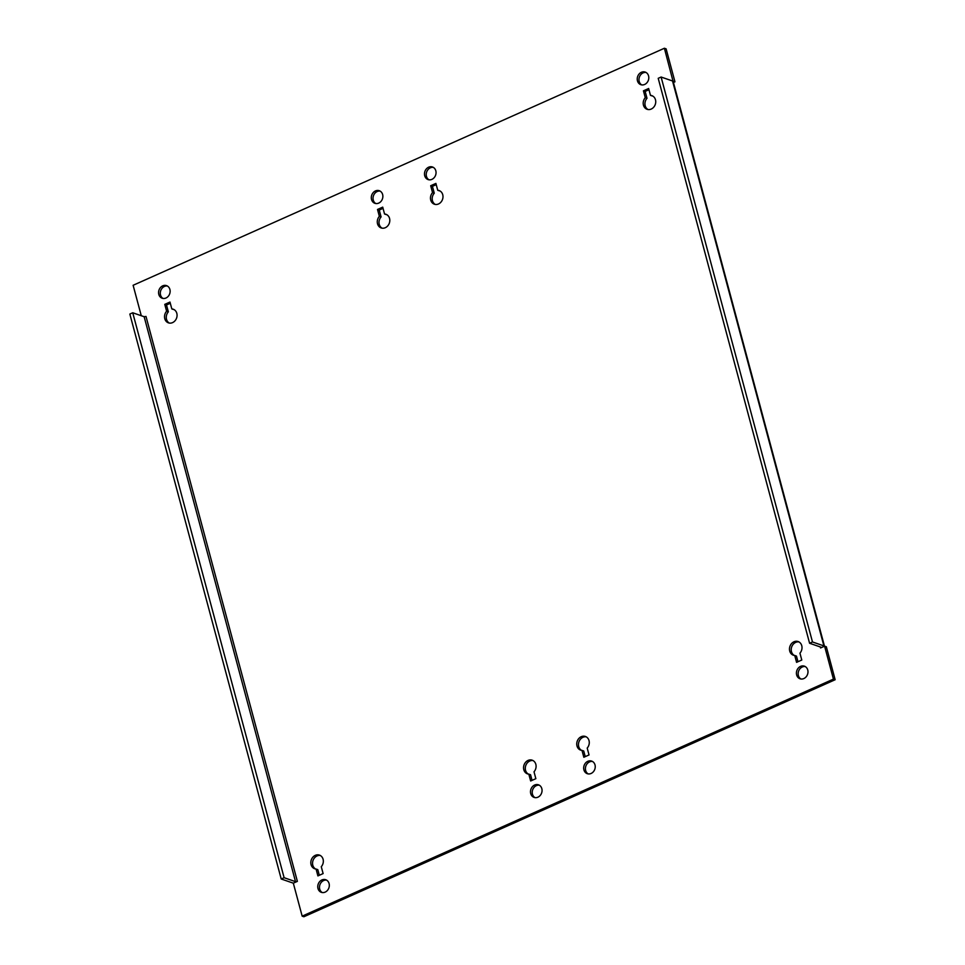 <?xml version="1.0" encoding="UTF-8"?>
<svg xmlns="http://www.w3.org/2000/svg" width="965" height="965" viewBox="0 0 965 965"><rect width="100%" height="100%" fill="white"/><g stroke="black" fill="none" stroke-linecap="round" stroke-linejoin="round"><path stroke-width="1.45" d="M534.996 797.633A6.671 5.669 109.1 0 1 532.27 791.517A6.671 5.669 109.1 0 1 536.371 785.631A6.671 5.669 109.1 0 1 539.29 785.196M537.903 797.199A6.671 5.669 -70.9 0 0 542.053 790.781A6.671 5.669 -70.9 0 0 538.458 784.81A6.671 5.669 -70.9 0 0 534.646 785.027A6.671 5.669 -70.9 0 0 530.497 791.445A6.671 5.669 -70.9 0 0 534.103 797.416A6.671 5.669 -70.9 0 0 537.903 797.199M379.354 216.329A7.225 6.14 -70.9 0 0 381.187 227.945A7.225 6.14 -70.9 0 0 385.312 227.704A7.225 6.14 -70.9 0 0 389.8 220.756A7.225 6.14 -70.9 0 0 385.904 214.278A7.225 6.14 -70.9 0 0 384.553 214.001L382.719 207.137L377.508 209.465L379.354 216.329L381.079 216.92L379.245 210.056L383.045 208.368M382.08 228.162A7.225 6.14 109.1 0 1 381.079 216.92M432.537 192.602A7.225 6.14 -70.9 0 0 434.371 204.206A7.225 6.14 -70.9 0 0 438.496 203.977A7.225 6.14 -70.9 0 0 442.983 197.017A7.225 6.14 -70.9 0 0 439.087 190.551A7.225 6.14 -70.9 0 0 437.736 190.274L435.903 183.41L430.692 185.738L432.537 192.602L434.262 193.193L432.429 186.329L436.228 184.641M435.263 204.435A7.225 6.14 109.1 0 1 434.262 193.193M322.25 892.553A6.671 5.669 109.1 0 1 319.536 886.425A6.671 5.669 109.1 0 1 323.637 880.538A6.671 5.669 109.1 0 1 326.556 880.104M325.169 892.118A6.671 5.669 -70.9 0 0 329.318 885.701A6.671 5.669 -70.9 0 0 325.712 879.73A6.671 5.669 -70.9 0 0 321.912 879.947A6.671 5.669 -70.9 0 0 317.762 886.365A6.671 5.669 -70.9 0 0 321.357 892.336A6.671 5.669 -70.9 0 0 325.169 892.118M375.807 203.543A6.671 5.669 109.1 0 1 373.081 197.415A6.671 5.669 109.1 0 1 377.182 191.528A6.671 5.669 109.1 0 1 380.101 191.094M378.714 203.108A6.671 5.669 -70.9 0 0 382.864 196.679A6.671 5.669 -70.9 0 0 379.269 190.708A6.671 5.669 -70.9 0 0 375.457 190.925A6.671 5.669 -70.9 0 0 371.308 197.343A6.671 5.669 -70.9 0 0 374.915 203.326A6.671 5.669 -70.9 0 0 378.714 203.108M641.725 84.896A6.671 5.669 109.1 0 1 639.011 78.768A6.671 5.669 109.1 0 1 643.112 72.882A6.671 5.669 109.1 0 1 646.031 72.447M644.644 84.462A6.671 5.669 -70.9 0 0 648.794 78.044A6.671 5.669 -70.9 0 0 645.187 72.073A6.671 5.669 -70.9 0 0 641.375 72.291A6.671 5.669 -70.9 0 0 637.238 78.708A6.671 5.669 -70.9 0 0 640.832 84.679A6.671 5.669 -70.9 0 0 644.644 84.462M645.271 97.682A7.225 6.14 -70.9 0 0 647.105 109.298A7.225 6.14 -70.9 0 0 651.23 109.057A7.225 6.14 -70.9 0 0 655.73 102.109A7.225 6.14 -70.9 0 0 651.821 95.632A7.225 6.14 -70.9 0 0 650.47 95.366L648.637 88.503L643.438 90.819L645.271 97.682L647.008 98.285L645.163 91.422L648.962 89.721M647.998 109.515A7.225 6.14 109.1 0 1 647.008 98.285M166.607 311.237A7.225 6.14 -70.9 0 0 168.441 322.853A7.225 6.14 -70.9 0 0 172.566 322.612A7.225 6.14 -70.9 0 0 177.065 315.664A7.225 6.14 -70.9 0 0 173.169 309.198A7.225 6.14 -70.9 0 0 171.818 308.921L169.973 302.057L164.774 304.373L166.607 311.237L168.344 311.84L166.499 304.976L170.298 303.275M169.333 323.082A7.225 6.14 109.1 0 1 168.344 311.84M163.061 298.45A6.671 5.669 109.1 0 1 160.347 292.323A6.671 5.669 109.1 0 1 164.448 286.436A6.671 5.669 109.1 0 1 167.367 286.002M165.98 298.016A6.671 5.669 -70.9 0 0 170.13 291.599A6.671 5.669 -70.9 0 0 166.523 285.628A6.671 5.669 -70.9 0 0 162.723 285.845A6.671 5.669 -70.9 0 0 158.574 292.262A6.671 5.669 -70.9 0 0 162.168 298.233A6.671 5.669 -70.9 0 0 165.98 298.016M428.991 179.804A6.671 5.669 109.1 0 1 426.265 173.688A6.671 5.669 109.1 0 1 430.366 167.801A6.671 5.669 109.1 0 1 433.285 167.367M431.898 179.369A6.671 5.669 -70.9 0 0 436.047 172.952A6.671 5.669 -70.9 0 0 432.453 166.981A6.671 5.669 -70.9 0 0 428.641 167.198A6.671 5.669 -70.9 0 0 424.491 173.616A6.671 5.669 -70.9 0 0 428.098 179.587A6.671 5.669 -70.9 0 0 431.898 179.369M588.18 773.906A6.671 5.669 109.1 0 1 585.453 767.778A6.671 5.669 109.1 0 1 589.555 761.892A6.671 5.669 109.1 0 1 592.474 761.457M591.087 773.472A6.671 5.669 -70.9 0 0 595.236 767.054A6.671 5.669 -70.9 0 0 591.642 761.083A6.671 5.669 -70.9 0 0 587.83 761.301A6.671 5.669 -70.9 0 0 583.68 767.718A6.671 5.669 -70.9 0 0 587.287 773.689A6.671 5.669 -70.9 0 0 591.087 773.472M800.914 678.998A6.671 5.669 109.1 0 1 798.2 672.87A6.671 5.669 109.1 0 1 802.301 666.984A6.671 5.669 109.1 0 1 805.22 666.55M803.833 678.564A6.671 5.669 -70.9 0 0 807.982 672.147A6.671 5.669 -70.9 0 0 804.376 666.164A6.671 5.669 -70.9 0 0 800.564 666.381A6.671 5.669 -70.9 0 0 796.427 672.798A6.671 5.669 -70.9 0 0 800.021 678.781A6.671 5.669 -70.9 0 0 803.833 678.564M141.276 315.724L133.122 285.278L664.39 48.25L673.051 81.301A4.861 1.592 -15 0 1 673.184 81.53L824.484 646.2M673.22 81.217L674.957 81.82L673.437 82.495M820.274 646.948L820.552 647.961L824.593 646.152L826.329 646.755L835.159 679.722L303.891 916.75L302.166 916.147L293.324 883.18L297.377 881.371L146.005 316.448L144.147 316.725L132.736 312.769L284.108 877.704L295.519 881.648L297.377 881.371M528.808 774.123L530.654 780.987L535.852 778.671L534.019 771.807A7.225 6.14 -70.9 0 0 532.185 760.191A7.225 6.14 -70.9 0 0 524.019 765.016A7.225 6.14 -70.9 0 0 527.457 773.858A7.225 6.14 -70.9 0 0 528.808 774.123L530.545 774.726L532.053 780.359M796.571 662.352L801.782 660.024L799.937 653.16A7.225 6.14 -70.9 0 0 798.103 641.544A7.225 6.14 -70.9 0 0 789.937 646.369A7.225 6.14 -70.9 0 0 793.387 655.211A7.225 6.14 -70.9 0 0 794.738 655.488L796.571 662.352M316.074 869.043L317.907 875.906L323.118 873.578L321.273 866.715A7.225 6.14 -70.9 0 0 319.439 855.111A7.225 6.14 -70.9 0 0 311.273 859.936A7.225 6.14 -70.9 0 0 314.723 868.765A7.225 6.14 -70.9 0 0 316.074 869.043L317.799 869.634L319.319 875.279M581.992 750.396L583.837 757.26L589.036 754.944L587.202 748.08A7.225 6.14 -70.9 0 0 585.369 736.464A7.225 6.14 -70.9 0 0 577.203 741.289A7.225 6.14 -70.9 0 0 580.641 750.119A7.225 6.14 -70.9 0 0 581.992 750.396L583.729 750.999L585.236 756.632M824.593 646.152L833.434 679.119L302.166 916.147M528.35 774.075A7.225 6.14 109.1 0 1 525.744 765.619A7.225 6.14 109.1 0 1 533.018 760.565M384.553 214.001L386.277 214.604A7.225 6.14 109.1 0 1 386.748 214.652M437.736 190.274L439.473 190.877A7.225 6.14 109.1 0 1 439.931 190.925M797.971 661.725L796.463 656.079L794.738 655.488M794.279 655.428A7.225 6.14 109.1 0 1 791.674 646.972A7.225 6.14 109.1 0 1 798.948 641.918M315.615 868.995A7.225 6.14 109.1 0 1 313.01 860.527A7.225 6.14 109.1 0 1 320.284 855.485M650.47 95.366L652.207 95.957A7.225 6.14 109.1 0 1 652.666 96.005M171.818 308.921L173.543 309.512A7.225 6.14 109.1 0 1 174.002 309.572M581.533 750.348A7.225 6.14 109.1 0 1 578.928 741.88A7.225 6.14 109.1 0 1 586.201 736.838M664.39 48.25L666.115 48.853L674.957 81.82M833.434 679.119L835.159 679.722M132.736 312.769L129.841 314.059L281.213 878.994L292.636 882.939A4.861 1.592 165 0 0 293.493 883.108M281.213 878.994L284.108 877.704M820.552 647.961L821.01 647.201L809.587 643.257L658.214 78.322L661.109 77.031L672.533 80.976A4.861 1.592 -15 0 1 673.051 81.301M824.424 646.224A4.861 1.592 165 0 0 823.905 645.911L812.482 641.966L809.587 643.257M812.482 641.966L661.109 77.031M164.774 304.373L166.499 304.976M643.438 90.819L645.163 91.422M430.692 185.738L432.429 186.329M377.508 209.465L379.245 210.056M144.147 316.725L295.519 881.648M823.905 645.911L672.533 80.976"/></g></svg>
